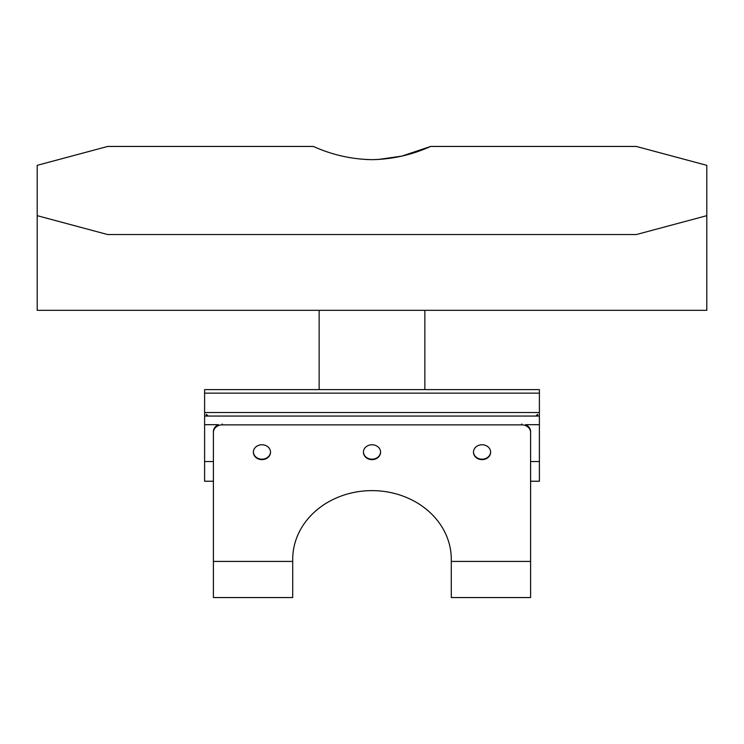 <?xml version="1.0" encoding="UTF-8"?>
<svg xmlns="http://www.w3.org/2000/svg" width="744" height="744" viewBox="0 0 744 744"><rect width="100%" height="100%" fill="white"/><g stroke="black" fill="none" stroke-linecap="round" stroke-linejoin="round"><path stroke-width="1.12" d="M366.085 159.523L372 159.662C351.661 159.3 332.131 154.892 313.391 146.447L107.685 146.447L37.2 165.335L37.2 215.667L107.685 234.555L636.315 234.555L706.8 215.667L706.8 310.322L37.2 310.322L37.2 215.667M402.011 156.073L430.609 146.447L636.315 146.447L706.8 165.335L706.8 215.667M430.609 146.447C412.055 154.854 392.516 159.263 372 159.662M377.924 159.523L401.751 156.128M204.6 416.054L204.6 424.685L218.522 424.685A8.807 7.626 -0 0 0 213.407 431.613L213.407 432.497A8.807 7.626 -0 0 1 222.224 424.861L521.776 424.861A8.807 7.626 -0 0 1 530.593 432.497L530.593 431.613A8.807 7.626 -0 0 0 525.478 424.685L539.4 424.685L539.4 416.054L204.6 416.054L204.6 389.624L539.4 389.624L539.4 416.054M204.6 481.247L213.407 481.247L204.6 481.247L204.6 424.685M539.4 481.247L530.593 481.247L539.4 481.247L539.4 424.685M539.4 461.531L530.593 461.531M213.407 461.531L204.6 461.531M206.358 416.054L206.358 414.287L208.125 416.054M535.875 416.054L537.642 414.287L537.642 416.054M482.056 444.763A8.584 7.431 180 0 0 473.472 452.194A8.584 7.431 180 0 0 482.056 459.634A8.584 7.431 180 0 0 490.64 452.194A8.584 7.431 180 0 0 482.056 444.763M473.472 451.98A8.584 7.431 180 0 0 482.056 459.188A8.584 7.431 180 0 0 490.631 451.98M372 444.763A8.584 7.431 180 0 0 363.416 452.194A8.584 7.431 180 0 0 372 459.634A8.584 7.431 180 0 0 380.584 452.194A8.584 7.431 180 0 0 372 444.763M363.425 451.98A8.584 7.431 180 0 0 372 459.188A8.584 7.431 180 0 0 380.575 451.98M261.944 444.763A8.584 7.431 180 0 0 253.36 452.194A8.584 7.431 180 0 0 261.944 459.634A8.584 7.431 180 0 0 270.528 452.194A8.584 7.431 180 0 0 261.944 444.763M253.369 451.98A8.584 7.431 180 0 0 261.944 459.188A8.584 7.431 180 0 0 270.528 451.98M530.593 432.497L530.593 597.553L451.292 597.553L451.292 559.302A79.292 68.671 -0 0 0 372 490.631A79.292 68.671 -0 0 0 292.708 559.302L292.708 597.553L213.407 597.553L213.407 432.497M204.6 393.148L539.4 393.148M539.4 412.529L204.6 412.529M521.776 423.978L521.776 424.861M222.224 423.978L222.224 424.861M292.708 561.422L213.407 561.422M530.593 561.422L451.292 561.422M424.861 389.624L424.861 310.322M319.139 389.624L319.139 310.322"/></g></svg>
